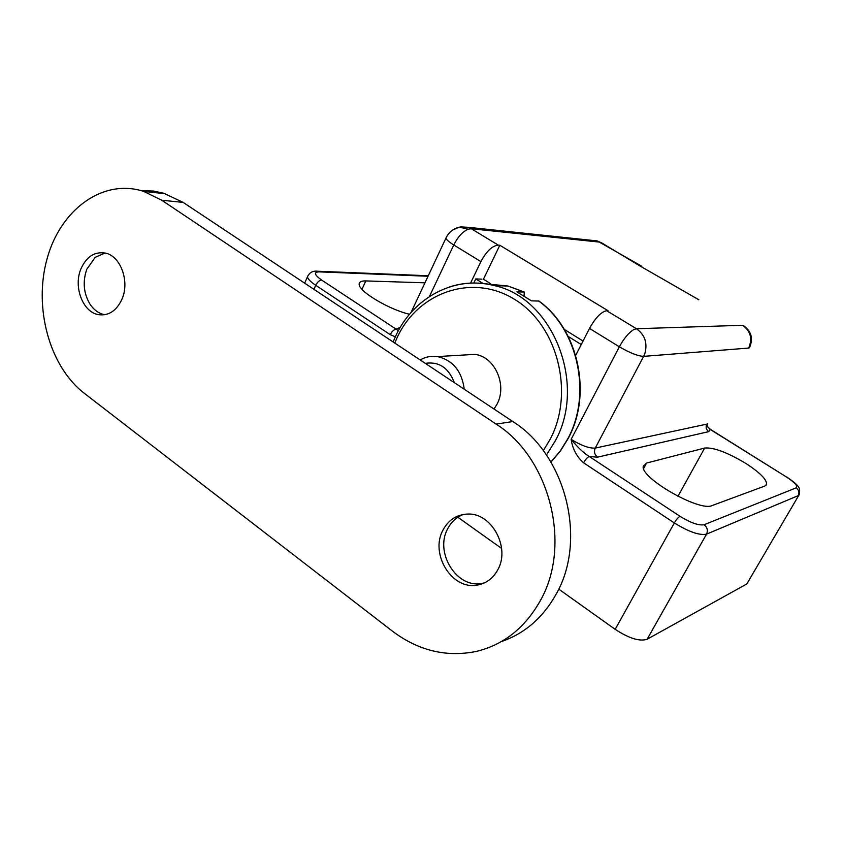 <?xml version="1.0" encoding="UTF-8"?>
<svg xmlns="http://www.w3.org/2000/svg" width="842" height="842" viewBox="0 0 842 842"><rect width="100%" height="100%" fill="white"/><g stroke="black" fill="none" stroke-linecap="round" stroke-linejoin="round"><path stroke-width="1.26" d="M481.919 279.155L475.762 278.913L483.171 283.533M568.213 336.453L581.243 344.557M473.793 283.017L475.762 278.913M745.707 463.353C759.842 472.499 766.82 479.498 766.63 484.329L764.862 486.023L712.121 505.558C699.47 512.147 639.046 477.193 643.341 466.015L646.572 463.047L704.68 448.039C713.637 447.27 727.309 452.386 745.707 463.353M558.72 589.116L615.176 629.342C629.037 638.394 639.678 641.688 647.119 639.246L746.801 583.969L798.858 495.201M457.827 517.23L501.6 548.426M409.538 314.255C389.278 309.656 358.871 291.532 359.155 284.385C358.997 281.965 361.218 280.807 365.807 280.923L424.957 282.817M452.586 230.087L459.374 227.14L468.194 229.203C462.679 231.592 457.869 236.844 453.754 244.959L480.877 261.63L470.583 283.091M398.392 330.664L396.108 329.159C393.94 329.538 391.983 331.369 390.235 334.674L395.33 336.779M710.374 429.346L708.743 431.63L597.578 457.153L589.305 456.522C584.032 453.385 577.97 447.67 571.139 439.366C572.592 448.965 576.738 456.774 583.569 462.795L674.347 522.956L615.176 629.342M575.696 355.387L589.495 328.433L619.354 346.799C623.975 338.358 628.785 332.611 633.794 329.569L636.447 328.738L606.672 310.709C601.23 311.793 595.504 317.697 589.495 328.433M400.213 327.38L396.108 329.159L321.623 280.06C314.403 274.86 313.55 272.134 319.044 271.861L428.041 276.25M786.544 477.046L710.301 429.294L707.364 426.515L709.974 429.283L786.544 477.046C794.859 482.529 798.058 486.129 796.132 487.865L704.08 524.734C698.776 525.703 690.745 522.893 679.989 516.293L589.305 456.522C587.463 457.238 585.548 459.332 583.569 462.795M480.877 261.63C486.487 251.2 492.296 245.696 498.317 245.127L499.822 245.254L483.445 279.218L490.381 283.522M564.329 329.422L583.043 341.042M601.262 242.643L639.92 265.935L698.839 299.763M640.941 266.009L642.867 267.651M606.672 310.709L608.008 310.709L499.822 245.254M743.128 325.359C751.306 330.99 753.453 338.368 749.591 347.483L749.391 347.841M429.441 296.51L453.754 244.959C449.007 241.991 446.407 239.707 445.934 238.118L446.428 237.076M643.646 356.366C637.973 356.113 629.869 352.924 619.354 346.799L571.139 439.366C581.306 445.597 589.347 448.502 595.252 448.081L643.646 356.366L748.664 348.062C752.664 338.737 750.643 331.148 742.602 325.286L636.447 328.738C644.93 334.842 647.719 343.157 644.825 353.672L643.646 356.366M592.052 240.38L597.273 240.928L600.02 242.149L471.257 228.74L468.194 229.203M420.2 359.966C425.589 356.829 431.336 355.703 437.451 356.576C452.891 360.229 461.816 371.112 464.258 389.246M464.321 354.987L474.804 354.377C494.664 356.482 507.505 384.878 497.054 404.128L494.033 409.033M568.287 438.282C592.4 394.067 578.528 329.464 538.954 301.047L531.46 300.868L516.862 291.837L524.303 292.048L524.04 295.795M425.315 363.355C438.924 361.344 448.597 367.775 454.333 382.647M463.405 514.43C456.511 517.051 451.259 521.861 447.639 528.871C434.651 552.131 456.08 587.832 480.982 583.58L484.392 582.927M442.934 530.176C429.904 553.562 451.417 589.484 476.414 585.232C485.771 583.843 492.896 578.686 497.811 569.75C510.652 547.395 491.423 512.504 467.542 514.062C456.606 514.588 448.407 519.967 442.934 530.176M105.05 253.021L95.199 257.336L86.789 269.293C82.527 281.66 83.579 293.258 89.957 304.088C93.841 309.93 98.682 313.456 104.482 314.655L104.882 314.719M80.843 269.082C73.243 287.111 82.99 312.382 98.598 314.676C108.892 315.95 116.733 310.677 122.122 298.847C129.773 281.239 120.627 256.21 105.555 253.137C94.62 251.295 86.379 256.61 80.843 269.082M501.369 641.583C524.777 633.542 543.09 617.639 556.309 593.884C587.442 539.448 565.561 454.448 512.841 421.537L496.117 424.115C549.731 457.816 572.065 544.869 540.427 600.472C525.113 627.806 503.705 644.804 476.183 651.455C446.239 657.455 418.295 650.666 392.33 631.09L84.189 393.214C49.299 366.312 33.354 307.246 47.173 258.41C60.645 209.447 102.987 178.178 143.729 191.408L161.759 200.238L496.117 424.115M161.759 200.238L183.146 202.396L512.841 421.537M183.146 202.396L163.632 193.197L153.412 191.06L141.424 190.702M460.648 226.908L468.099 227.298L471.257 228.74L498.317 245.127M365.807 280.923L361.986 289.311M646.572 463.047L643.625 468.489M677.947 496.348L704.68 448.039M786.881 477.067L786.817 477.025C801.216 486.971 800.132 488.486 799.142 494.728L746.801 583.969M647.119 639.246L706.543 534.144L798.205 495.643C799.595 492.581 798.9 489.991 796.132 487.865M704.08 524.734C707.322 527.334 708.143 530.471 706.543 534.144C699.502 535.586 688.777 531.86 674.347 522.956C676.431 519.409 678.315 517.188 679.989 516.293M313.929 289.322L315.718 285.291L390.235 334.674M321.623 280.06C319.35 280.312 317.381 282.059 315.718 285.291C310.635 281.87 307.877 279.049 307.456 276.85L308.34 274.976M319.044 271.861L316.066 271.198M597.578 457.153C594.547 454.712 593.778 451.68 595.252 448.081L706.764 424.126C705.48 427.126 706.143 429.63 708.743 431.63M546.447 455.027L555.152 441.092C587.253 383.91 552.699 297.931 494.412 285.617C479.13 281.786 464.163 282.217 449.523 286.922M543.311 450.638L550.163 439.303C574.897 392.604 557.499 325.223 514.63 299.394C472.099 272.85 417.706 292.521 397.014 337.874L394.761 343.052M550.921 462.026L560.172 451.112L567.855 438.65C592.126 394.34 578.117 329.296 538.596 300.941M524.103 292.016L508.021 286.048L483.603 283.607M766.63 484.329L766.104 485.245M641.562 266.146L597.273 240.928L468.099 227.298L459.374 227.14C453.175 228.666 448.691 232.329 445.934 238.118L411.022 312.519M428.273 275.755L317.571 271.229C312.792 270.65 309.424 272.524 307.456 276.85L304.667 283.165M707.585 423.737L707.238 426.357M524.303 292.048L508.021 286.048L494.412 285.617C454.627 275.029 412.927 297.784 395.54 336.337L393.109 341.957M437.451 356.576L474.804 354.377M568.15 438.524L560.362 451.091L550.963 462.1M476.414 585.232L480.982 583.58M98.598 314.676L104.482 314.655M165.316 193.713L143.729 191.408"/></g></svg>
